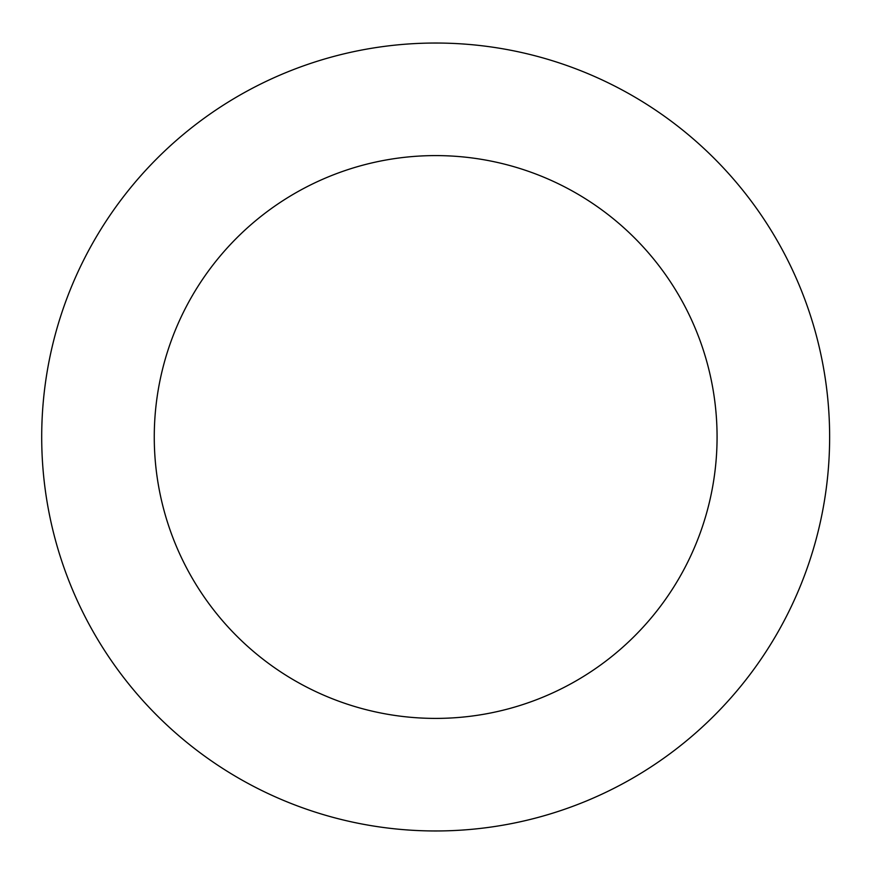 <?xml version="1.0" encoding="UTF-8"?>
<svg xmlns="http://www.w3.org/2000/svg" width="874" height="874" viewBox="0 0 874 874"><rect width="100%" height="100%" fill="white"/><g stroke="black" fill="none" stroke-linecap="round" stroke-linejoin="round"><path stroke-width="0.66" stroke-dasharray="4.37 3.28" d="M717.073 437A281.406 281.406 0 0 0 294.964 193.296A281.406 281.406 0 0 0 294.964 680.704A281.406 281.406 0 0 0 717.073 437M829.634 437A393.966 393.966 0 0 0 238.689 95.812A393.966 393.966 0 0 0 238.689 778.188A393.966 393.966 0 0 0 829.634 437"/><path stroke-width="1.31" d="M717.073 437A281.406 281.406 0 0 0 294.964 193.296A281.406 281.406 0 0 0 294.964 680.704A281.406 281.406 0 0 0 717.073 437M829.634 437A393.966 393.966 0 0 0 238.689 95.812A393.966 393.966 0 0 0 238.689 778.188A393.966 393.966 0 0 0 829.634 437"/></g></svg>
